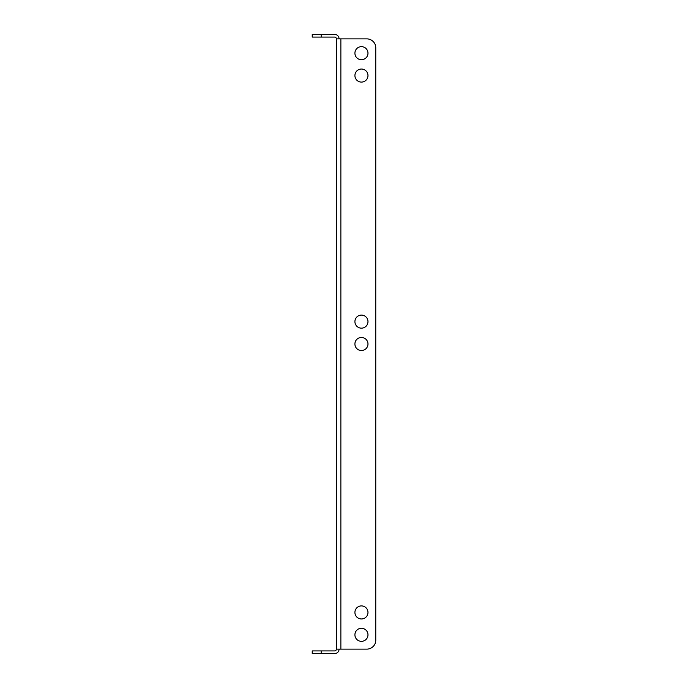 <?xml version="1.0" encoding="UTF-8"?>
<svg xmlns="http://www.w3.org/2000/svg" width="688" height="688" viewBox="0 0 688 688"><rect width="100%" height="100%" fill="white"/><g stroke="black" fill="none" stroke-linecap="round" stroke-linejoin="round"><path stroke-width="1.03" d="M354.913 344A6.536 6.536 0 0 1 361.449 337.464A6.536 6.536 0 0 1 367.977 344A6.536 6.536 0 0 1 361.449 350.536A6.536 6.536 0 0 1 354.913 344M354.913 321.631A6.536 6.536 0 0 1 361.449 315.095A6.536 6.536 0 0 1 367.977 321.631A6.536 6.536 0 0 1 361.449 328.159A6.536 6.536 0 0 1 354.913 321.631M354.913 634.809A6.536 6.536 0 0 1 361.449 628.273A6.536 6.536 0 0 1 367.977 634.809A6.536 6.536 0 0 1 361.449 641.345A6.536 6.536 0 0 1 354.913 634.809M354.913 612.44A6.536 6.536 0 0 1 361.449 605.904A6.536 6.536 0 0 1 367.977 612.44A6.536 6.536 0 0 1 361.449 618.968A6.536 6.536 0 0 1 354.913 612.44M354.913 75.56A6.536 6.536 0 0 1 361.449 69.032A6.536 6.536 0 0 1 367.977 75.56A6.536 6.536 0 0 1 361.449 82.096A6.536 6.536 0 0 1 354.913 75.56M354.913 53.191A6.536 6.536 0 0 1 361.449 46.655A6.536 6.536 0 0 1 367.977 53.191A6.536 6.536 0 0 1 361.449 59.727A6.536 6.536 0 0 1 354.913 53.191M340.87 649.128L340.87 38.872L336.398 38.872L336.398 649.128L366.816 649.128A8.944 8.944 0 0 0 375.768 640.175L375.768 47.825A8.944 8.944 0 0 0 366.816 38.872L340.87 38.872L366.816 38.872M375.768 47.825L375.768 640.175M339.081 649.128A4.472 4.472 0 0 1 334.609 653.6L312.232 653.6L312.232 650.917L334.609 650.917A1.789 1.789 0 0 0 336.398 649.128M336.398 38.872A1.789 1.789 0 0 0 334.609 37.083L312.232 37.083L312.232 34.4L334.609 34.4A4.472 4.472 0 0 1 339.081 38.872M321.184 650.917L321.184 653.6M321.184 34.4L321.184 37.083"/></g></svg>
